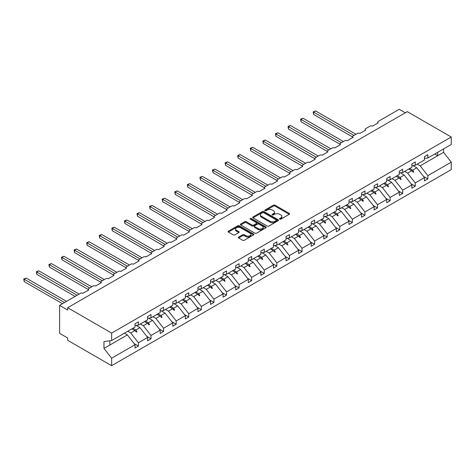 <?xml version="1.0" encoding="UTF-8"?>
<svg xmlns="http://www.w3.org/2000/svg" width="475" height="475" viewBox="0 0 475 475"><rect width="100%" height="100%" fill="white"/><g stroke="black" fill="none" stroke-linecap="round" stroke-linejoin="round"><path stroke-width="0.71" d="M279.733 219.165A0.784 0.451 0 0 0 280.838 219.165L289.251 214.308A1.122 0.647 0 0 0 289.584 213.851A1.122 0.647 0 0 0 289.251 213.394L275.001 205.164A1.122 0.647 0 0 0 273.416 205.164L265.002 210.021A0.784 0.451 0 0 0 264.777 210.342A0.784 0.451 0 0 0 265.002 210.662A0.784 0.451 0 0 0 266.113 210.662L267.199 210.033A3.586 2.066 0 0 1 272.27 210.033L273.457 210.716A3.586 2.066 0 0 1 274.508 212.183A3.586 2.066 0 0 1 273.457 213.643L272.371 214.273A0.784 0.451 0 0 0 272.139 214.593A0.784 0.451 0 0 0 272.371 214.914A0.784 0.451 0 0 0 273.475 214.914L274.568 214.284A3.586 2.066 0 0 1 279.632 214.284L280.82 214.967A3.586 2.066 0 0 1 281.871 216.434A3.586 2.066 0 0 1 280.82 217.894L279.733 218.524A0.784 0.451 0 0 0 279.502 218.844A0.784 0.451 0 0 0 279.733 219.165L279.733 218.524M238.658 237.072A1.122 0.647 0 0 0 238.331 237.53A1.122 0.647 0 0 0 238.658 237.987L242.654 240.297A1.122 0.647 0 0 0 244.239 240.297L253.585 234.899A1.122 0.647 0 0 0 253.911 234.442A1.122 0.647 0 0 0 253.585 233.985L239.329 225.756A1.122 0.647 0 0 0 237.743 225.756L228.404 231.153A1.122 0.647 0 0 0 228.077 231.61A1.122 0.647 0 0 0 228.404 232.067L233.231 234.858A1.122 0.647 0 0 0 234.816 234.858L238.818 232.548A1.122 0.647 0 0 0 239.145 232.091A1.122 0.647 0 0 0 238.818 231.634L236.419 230.25A2.993 1.728 0 0 1 235.541 229.027A2.993 1.728 0 0 1 237.393 227.43A2.993 1.728 0 0 1 240.659 227.804L250.04 233.219A2.993 1.728 0 0 1 250.919 234.442A2.993 1.728 0 0 1 249.066 236.039A2.993 1.728 0 0 1 245.801 235.665L244.239 234.763A1.122 0.647 0 0 0 242.654 234.763L238.658 237.072L238.658 237.987M424.466 158.418L427.856 157.997L451.25 144.495L451.25 137.02L407.289 111.637L67.676 307.711L67.676 310.038L59.607 305.378L80.578 293.271A1.71 0.986 180 0 1 83 293.271L88.807 289.916A1.71 0.986 0 0 1 88.308 289.222A1.71 0.986 0 0 1 88.807 288.521L93.165 286.003A1.71 0.986 180 0 1 95.582 286.003L101.395 282.655A1.71 0.986 0 0 1 100.89 281.954A1.71 0.986 0 0 1 101.395 281.253L105.747 278.742A1.71 0.986 180 0 1 108.169 278.742L113.976 275.387A1.71 0.986 0 0 1 113.478 274.687A1.71 0.986 0 0 1 113.976 273.992L118.334 271.474A1.71 0.986 180 0 1 120.751 271.474L126.564 268.12A1.71 0.986 0 0 1 126.059 267.425A1.71 0.986 0 0 1 126.564 266.724L130.916 264.207A1.71 0.986 180 0 1 133.338 264.207L139.145 260.858A1.71 0.986 0 0 1 138.647 260.158A1.71 0.986 0 0 1 139.145 259.457L143.503 256.945A1.71 0.986 180 0 1 145.92 256.945L151.727 253.591A1.71 0.986 0 0 1 151.228 252.89A1.71 0.986 0 0 1 151.727 252.195L156.085 249.678A1.71 0.986 180 0 1 158.507 249.678L164.314 246.323A1.71 0.986 0 0 1 163.81 245.628A1.71 0.986 0 0 1 164.314 244.928L168.672 242.41A1.71 0.986 180 0 1 171.089 242.41L176.896 239.062A1.71 0.986 0 0 1 176.397 238.361A1.71 0.986 0 0 1 176.896 237.66L181.254 235.149A1.71 0.986 180 0 1 183.677 235.149L189.483 231.794A1.71 0.986 0 0 1 188.979 231.093A1.71 0.986 0 0 1 189.483 230.399L193.836 227.881A1.71 0.986 180 0 1 196.258 227.881L202.065 224.527A1.71 0.986 0 0 1 201.566 223.832A1.71 0.986 0 0 1 202.065 223.131L206.423 220.62A1.71 0.986 180 0 1 208.84 220.62L214.652 217.265A1.71 0.986 0 0 1 214.148 216.564A1.71 0.986 0 0 1 214.652 215.864L219.005 213.352A1.71 0.986 180 0 1 221.427 213.352L227.234 209.998A1.71 0.986 0 0 1 226.735 209.297A1.71 0.986 0 0 1 227.234 208.602L231.592 206.085A1.71 0.986 180 0 1 234.009 206.085L239.822 202.73A1.71 0.986 0 0 1 239.317 202.035A1.71 0.986 0 0 1 239.822 201.335L244.174 198.823A1.71 0.986 180 0 1 246.596 198.823L252.403 195.468A1.71 0.986 0 0 1 251.904 194.768A1.71 0.986 0 0 1 252.403 194.073L256.761 191.556A1.71 0.986 180 0 1 259.178 191.556L264.985 188.201A1.71 0.986 0 0 1 264.486 187.506A1.71 0.986 0 0 1 264.985 186.806L269.343 184.288A1.71 0.986 180 0 1 271.765 184.288L277.572 180.939A1.71 0.986 0 0 1 277.067 180.239A1.71 0.986 0 0 1 277.572 179.538L281.93 177.027A1.71 0.986 180 0 1 284.347 177.027L290.154 173.672A1.71 0.986 0 0 1 289.655 172.971A1.71 0.986 0 0 1 290.154 172.277L294.512 169.759A1.71 0.986 180 0 1 296.934 169.759L302.741 166.404A1.71 0.986 0 0 1 302.237 165.71A1.71 0.986 0 0 1 302.741 165.009L307.093 162.492A1.71 0.986 180 0 1 309.516 162.492L315.323 159.143A1.71 0.986 0 0 1 314.824 158.442A1.71 0.986 0 0 1 315.323 157.742L319.681 155.23A1.71 0.986 180 0 1 322.098 155.23L327.91 151.875A1.71 0.986 0 0 1 327.406 151.175A1.71 0.986 0 0 1 327.91 150.48L332.262 147.963A1.71 0.986 180 0 1 334.685 147.963L340.492 144.608A1.71 0.986 0 0 1 339.993 143.913A1.71 0.986 0 0 1 340.492 143.213L344.85 140.695A1.71 0.986 180 0 1 347.267 140.695L353.079 137.346A1.71 0.986 0 0 1 352.575 136.646A1.71 0.986 0 0 1 353.079 135.945L357.432 133.433A1.71 0.986 180 0 1 359.854 133.433L365.661 130.079A1.71 0.986 0 0 1 365.162 129.378A1.71 0.986 0 0 1 365.661 128.683L370.019 126.166A1.71 0.986 180 0 1 372.436 126.166L378.242 122.811A1.71 0.986 0 0 1 377.744 122.117A1.71 0.986 0 0 1 378.242 121.416L399.22 109.309L405.27 112.801M451.25 137.02L111.637 333.094L67.676 307.711M267.283 226.076A1.122 0.647 0 0 0 268.862 226.076L278.207 220.685A1.122 0.647 0 0 0 278.534 220.228A1.122 0.647 0 0 0 278.207 219.771L263.957 211.541A1.122 0.647 0 0 0 262.372 211.541L253.027 216.933A1.122 0.647 0 0 0 252.7 217.39A1.122 0.647 0 0 0 253.027 217.847L267.283 226.076M250.61 219.331A0.784 0.451 0 0 1 251.406 219.444L265.881 227.798L256.553 233.189A1.122 0.647 0 0 1 254.968 233.189L240.718 224.96L240.718 224.046A1.122 0.647 0 0 0 240.386 224.503A1.122 0.647 0 0 0 240.718 224.96M240.718 224.046L244.714 221.736A1.122 0.647 0 0 1 246.299 221.736L252.077 225.073A1.122 0.647 0 0 0 253.662 225.073L256.316 223.541A1.122 0.647 0 0 0 256.642 223.084A1.122 0.647 0 0 0 256.316 222.627L250.295 219.153A0.784 0.451 0 0 1 250.07 218.833A0.784 0.451 0 0 1 250.551 218.411A0.784 0.451 0 0 1 251.406 218.512L265.893 226.878A1.122 0.647 0 0 1 266.226 227.335A1.122 0.647 0 0 1 265.893 227.792L265.893 226.878M111.637 333.094L111.637 340.569L135.031 327.061L135.031 323.778L138.421 321.818L138.421 325.102L135.031 325.523M134.134 343.567L138.421 346.037L138.421 342.754L147.618 337.446L139.953 327.643L136.064 325.399M127.793 331.241L130.756 332.951L138.421 342.754M138.421 325.102L147.618 319.794L147.618 316.51L151.002 314.557L151.002 317.84L147.618 318.262M146.722 336.3L151.002 338.776L151.002 335.492L160.2 330.178L152.534 320.376L148.645 318.131M140.374 323.974L143.337 325.684L151.002 335.492M151.002 317.84L160.2 312.532L160.2 309.249L163.59 307.289L163.59 310.573L160.2 310.994M159.303 329.032L163.59 331.508L163.59 328.225L172.781 322.917L165.122 313.114L161.233 310.87M152.962 316.712L155.925 318.422L163.59 328.225M163.59 310.573L172.781 305.265L172.781 301.981L176.172 300.022L176.172 303.305L172.781 303.733M171.891 321.771L176.172 324.241L176.172 320.957L185.369 315.649L177.703 305.847L173.814 303.602M165.543 309.445L168.506 311.155L176.172 320.957M176.172 303.305L185.369 297.997L185.369 294.714L188.753 292.76L188.753 296.044L185.369 296.465M184.472 314.503L188.753 316.979L188.753 313.696L197.95 308.382L190.291 298.579L186.402 296.335M178.125 302.177L181.094 303.893L188.753 313.696M188.753 296.044L197.95 290.736L197.95 287.452L201.341 285.493L201.341 288.776L197.95 289.198M197.054 307.236L201.341 309.712L201.341 306.428L210.538 301.12L202.873 291.317L198.983 289.073M190.713 294.916L193.675 296.626L201.341 306.428M201.341 288.776L210.538 283.468L210.538 280.185L213.922 278.225L213.922 281.509L210.538 281.936M209.641 299.974L213.922 302.444L213.922 299.161L223.119 293.853L215.46 284.05L211.571 281.806M203.294 287.648L206.263 289.358L213.922 299.161M213.922 281.509L223.119 276.201L223.119 272.917L226.51 270.964L226.51 274.247L223.119 274.669M222.223 292.707L226.51 295.183L226.51 291.899L235.707 286.591L228.042 276.783L224.152 274.538M215.882 280.381L218.844 282.097L226.51 291.899M226.51 274.247L235.707 268.939L235.707 265.656L239.091 263.696L239.091 266.98L235.707 267.401M234.81 285.445L239.091 287.915L239.091 284.632L248.288 279.324L240.623 269.521L236.74 267.277M228.463 273.119L231.432 274.829L239.091 284.632M239.091 266.98L248.288 261.672L248.288 258.388L251.679 256.435L251.679 259.718L248.288 260.14M247.392 278.178L251.679 280.648L251.679 277.364L260.876 272.056L253.211 262.253L249.322 260.009M241.051 265.852L244.013 267.562L251.679 277.364M251.679 259.718L260.876 254.404L260.876 251.121L264.26 249.167L264.26 252.451L260.876 252.872M259.979 270.91L264.26 273.386L264.26 270.103L273.457 264.795L265.792 254.986L261.903 252.742M253.632 258.584L256.595 260.3L264.26 270.103M264.26 252.451L273.457 247.143L273.457 243.859L276.848 241.9L276.848 245.183L273.457 245.605M272.561 263.649L276.848 266.119L276.848 262.835L286.039 257.527L278.38 247.724L274.491 245.48M266.22 251.322L269.183 253.033L276.848 262.835M276.848 245.183L286.039 239.875L286.039 236.592L289.429 234.638L289.429 237.922L286.039 238.343M285.148 256.381L289.429 258.851L289.429 255.568L298.627 250.26L290.961 240.457L287.072 238.213M278.801 244.055L281.764 245.765L289.429 255.568M289.429 237.922L298.627 232.607L298.627 229.324L302.017 227.371L302.017 230.654L298.627 231.076M297.73 249.114L302.017 251.59L302.017 248.306L311.208 242.998L303.549 233.189L299.66 230.945M291.389 236.787L294.352 238.503L302.017 248.306M302.017 230.654L311.208 225.346L311.208 222.062L314.598 220.103L314.598 223.387L311.208 223.808M310.317 241.852L314.598 244.322L314.598 241.039L323.796 235.731L316.13 225.928L312.241 223.683M303.97 229.526L306.933 231.236L314.598 241.039M314.598 223.387L323.796 218.078L323.796 214.795L327.18 212.842L327.18 216.125L323.796 216.547M322.899 234.585L327.18 237.061L327.18 233.777L336.377 228.463L328.718 218.66L324.829 216.416M316.552 222.258L319.521 223.968L327.18 233.777M327.18 216.125L336.377 210.811L336.377 207.527L339.767 205.574L339.767 208.857L336.377 209.279M335.481 227.317L339.767 229.793L339.767 226.51L348.965 221.202L341.299 211.393L337.41 209.148M329.139 214.991L332.102 216.707L339.767 226.51M339.767 208.857L348.965 203.549L348.965 200.266L352.349 198.307L352.349 201.59L348.965 202.012M348.068 220.056L352.349 222.526L352.349 219.242L361.546 213.934L353.881 204.131L349.998 201.887M341.721 207.729L344.69 209.439L352.349 219.242M352.349 201.59L361.546 196.282L361.546 192.998L364.937 191.045L364.937 194.328L361.546 194.75M360.65 212.788L364.937 215.264L364.937 211.981L374.134 206.667L366.468 196.864L362.579 194.619M354.308 200.462L357.271 202.172L364.937 211.981M364.937 194.328L374.134 189.014L374.134 185.731L377.518 183.777L377.518 187.061L374.134 187.482M373.237 205.521L377.518 207.997L377.518 204.713L386.715 199.405L379.05 189.602L375.161 187.352M366.89 193.194L369.859 194.91L377.518 204.713M377.518 187.061L386.715 181.753L386.715 178.469L390.106 176.51L390.106 179.793L386.715 180.215M385.819 198.259L390.106 200.729L390.106 197.446L399.297 192.138L391.637 182.335L387.748 180.09M379.478 185.933L382.44 187.643L390.106 197.446M390.106 179.793L399.297 174.485L399.297 171.202L402.687 169.248L402.687 172.532L399.297 172.953M398.406 190.992L402.687 193.467L402.687 190.184L411.884 184.87L404.219 175.067L400.33 172.823M392.059 178.665L395.022 180.375L402.687 190.184M402.687 172.532L411.884 167.218L411.884 163.934L415.275 161.981L415.275 165.264L411.884 165.686M410.988 183.724L415.275 186.2L415.275 182.917L424.466 177.608L424.466 180.892L427.856 178.933L427.856 175.649L451.25 162.147L451.25 169.623L111.637 365.691L67.676 340.308L67.676 337.98L59.607 333.325L59.607 305.378M404.647 171.404L407.609 173.114L415.275 182.917M427.856 157.997L427.856 154.713L424.466 156.673L424.466 159.956L415.275 165.264M423.575 176.463L427.856 178.933M417.228 164.136L420.191 165.846L427.856 175.649M111.637 340.569L103.972 341.519L103.972 348.412L127.365 334.911L124.403 333.195M127.365 334.911L135.031 344.713L135.031 347.997L138.421 346.037M151.002 338.776L147.618 340.729L147.618 337.446M163.59 331.508L160.2 333.462L160.2 330.178M176.172 324.241L172.781 326.2L172.781 322.917M188.753 316.979L185.369 318.933L185.369 315.649M201.341 309.712L197.95 311.665L197.95 308.382M213.922 302.444L210.538 304.404L210.538 301.12M226.51 295.183L223.119 297.136L223.119 293.853M239.091 287.915L235.707 289.875L235.707 286.591M251.679 280.648L248.288 282.607L248.288 279.324M264.26 273.386L260.876 275.34L260.876 272.056M276.848 266.119L273.457 268.078L273.457 264.795M289.429 258.851L286.039 260.811L286.039 257.527M302.017 251.59L298.627 253.543L298.627 250.26M314.598 244.322L311.208 246.282L311.208 242.998M327.18 237.061L323.796 239.014L323.796 235.731M339.767 229.793L336.377 231.747L336.377 228.463M352.349 222.526L348.965 224.485L348.965 221.202M364.937 215.264L361.546 217.217L361.546 213.934M377.518 207.997L374.134 209.95L374.134 206.667M390.106 200.729L386.715 202.688L386.715 199.405M402.687 193.467L399.297 195.421L399.297 192.138M415.275 186.2L411.884 188.153L411.884 184.87M103.972 348.412L111.637 358.215L135.031 344.713M111.637 358.215L111.637 365.691M130.756 332.951L134.858 330.582L136.479 332.114L136.883 331.877L135.85 330.012L139.953 327.643M132.887 328.302L135.85 330.012M131.896 328.872L134.858 330.582M143.337 325.684L147.44 323.321L149.061 324.847L149.465 324.615L148.432 322.745L152.534 320.376M145.469 321.035L148.432 322.745M144.477 321.605L147.44 323.321M155.925 318.422L160.027 316.053L161.648 317.579L162.052 317.348L161.019 315.483L165.122 313.114M158.05 313.767L161.019 315.483M157.065 314.343L160.027 316.053M168.506 311.155L172.609 308.786L174.23 310.317L174.634 310.08L173.601 308.216L177.703 305.847M170.638 306.506L173.601 308.216M169.646 307.076L172.609 308.786M181.094 303.893L185.197 301.524L186.817 303.05L187.221 302.818L186.188 300.948L190.291 298.579M183.219 299.238L186.188 300.948M182.228 299.808L185.197 301.524M193.675 296.626L197.778 294.257L199.399 295.783L199.803 295.551L198.77 293.687L202.873 291.317M195.807 291.971L198.77 293.687M194.815 292.547L197.778 294.257M206.263 289.358L210.366 286.989L211.987 288.521L212.39 288.283L211.357 286.419L215.46 284.05M208.388 284.709L211.357 286.419M207.397 285.279L210.366 286.989M218.844 282.097L222.947 279.728L224.568 281.253L224.972 281.022L223.939 279.152L228.042 276.783M220.976 277.442L223.939 279.152M219.984 278.012L222.947 279.728M231.432 274.829L235.535 272.46L237.156 273.986L237.553 273.754L236.52 271.89L240.623 269.521M233.558 270.174L236.52 271.89M232.566 270.75L235.535 272.46M244.013 267.562L248.116 265.192L249.737 266.724L250.141 266.487L249.108 264.623L253.211 262.253M246.145 262.913L249.108 264.623M245.153 263.483L248.116 265.192M256.595 260.3L260.698 257.931L262.319 259.457L262.723 259.225L261.689 257.355L265.792 254.986M258.727 255.645L261.689 257.355M257.735 256.215L260.698 257.931M269.183 253.033L273.285 250.663L274.906 252.189L275.31 251.958L274.277 250.093L278.38 247.724M271.308 248.377L274.277 250.093M270.322 248.953L273.285 250.663M281.764 245.765L285.867 243.396L287.488 244.928L287.892 244.696L286.858 242.826L290.961 240.457M283.896 241.116L286.858 242.826M282.904 241.686L285.867 243.396M294.352 238.503L298.454 236.134L300.075 237.66L300.479 237.429L299.446 235.558L303.549 233.189M296.477 233.848L299.446 235.558M295.492 234.418L298.454 236.134M306.933 231.236L311.036 228.867L312.657 230.393L313.061 230.161L312.027 228.297L316.13 225.928M309.065 226.581L312.027 228.297M308.073 227.157L311.036 228.867M319.521 223.968L323.623 221.599L325.244 223.131L325.648 222.9L324.615 221.029L328.718 218.66M321.646 219.319L324.615 221.029M320.655 219.889L323.623 221.599M332.102 216.707L336.205 214.338L337.826 215.864L338.23 215.632L337.197 213.762L341.299 211.393M334.234 212.052L337.197 213.762M333.242 212.622L336.205 214.338M344.69 209.439L348.793 207.07L350.413 208.596L350.817 208.365L349.778 206.5L353.881 204.131M346.815 204.79L349.778 206.5M345.824 205.36L348.793 207.07M357.271 202.172L361.374 199.803L362.995 201.335L363.399 201.103L362.366 199.233L366.468 196.864M359.403 197.523L362.366 199.233M358.411 198.093L361.374 199.803M369.859 194.91L373.962 192.541L375.577 194.067L375.98 193.836L374.947 191.965L379.05 189.602M371.984 190.255L374.947 191.965M370.993 190.831L373.962 192.541M382.44 187.643L386.543 185.274L388.164 186.806L388.568 186.568L387.535 184.704L391.637 182.335M384.566 182.994L387.535 184.704M383.58 183.564L386.543 185.274M395.022 180.375L399.125 178.006L400.746 179.538L401.149 179.307L400.116 177.436L404.219 175.067M397.153 175.726L400.116 177.436M396.162 176.296L399.125 178.006M407.609 173.114L411.712 170.745L413.333 172.271L413.737 172.039L412.704 170.175L416.807 167.806L424.466 177.608M409.735 168.459L412.704 170.175M416.807 167.806L412.918 165.555M408.749 169.035L411.712 170.745M420.191 165.846L443.585 152.338L451.25 162.147M434.732 154.031L437.701 155.741L437.701 152.315M443.585 148.918L443.585 152.338M109.862 345.016L109.862 340.789M412.057 171.071L413.737 172.039M399.475 178.339L401.149 179.307M386.887 185.6L388.568 186.568M374.306 192.868L375.98 193.836M361.718 200.129L363.399 201.103M349.137 207.397L350.817 208.365M336.555 214.664L338.23 215.632M323.968 221.926L325.648 222.9M311.386 229.193L313.061 230.161M298.799 236.461L300.479 237.429M286.217 243.723L287.892 244.696M273.63 250.99L275.31 251.958M261.048 258.257L262.723 259.225M248.461 265.519L250.141 266.487M235.879 272.787L237.553 273.754M223.297 280.054L224.972 281.022M210.71 287.316L212.39 288.283M198.128 294.583L199.803 295.551M185.541 301.851L187.221 302.818M172.959 309.112L174.634 310.08M160.372 316.38L162.052 317.348M147.79 323.647L149.465 324.615M135.203 330.909L136.883 331.877M280.048 219.272L280.82 218.827A3.586 2.066 0 0 0 281.871 217.366L281.871 216.434M274.508 212.183L274.508 213.115A3.586 2.066 0 0 1 273.457 214.575L272.68 215.021M289.251 213.394L289.251 214.308L275.001 206.097A1.122 0.647 0 0 0 273.416 206.097L265.317 210.769M278.207 219.771L278.207 220.685L263.957 212.473A1.122 0.647 0 0 0 262.372 212.473L253.044 217.859M276.23 220.548A0.784 0.451 0 0 0 276.456 220.228A0.784 0.451 0 0 0 276.23 219.907L263.72 212.681A0.784 0.451 0 0 0 262.61 212.681L261.464 213.346A3.586 2.066 0 0 0 260.413 214.807A3.586 2.066 0 0 0 261.464 216.273L270.014 221.208A3.586 2.066 0 0 0 275.078 221.208L276.23 220.548L276.23 221.481A0.784 0.451 0 0 0 276.456 221.16L276.456 220.228M260.413 214.807L260.413 215.739A3.586 2.066 0 0 0 261.464 217.206L261.464 216.273M276.23 221.481L275.078 222.14A3.586 2.066 0 0 1 270.014 222.14L261.464 217.206M240.73 224.966L244.714 222.668L244.714 221.736M256.642 223.084L256.642 224.016A1.122 0.647 0 0 1 256.316 224.473L253.662 226.005A1.122 0.647 0 0 1 252.077 226.005L246.299 222.668A1.122 0.647 0 0 0 244.714 222.668M258.073 228.534A2.993 1.728 0 0 0 261.339 228.908A2.993 1.728 0 0 0 263.192 227.311A2.993 1.728 0 0 0 262.313 226.088L259.006 224.182A1.122 0.647 0 0 0 257.42 224.182L254.772 225.714A1.122 0.647 0 0 0 254.44 226.171A1.122 0.647 0 0 0 254.772 226.628L258.073 228.534L258.073 229.467A2.993 1.728 0 0 0 261.339 229.841A2.993 1.728 0 0 0 263.192 228.243L263.192 227.311M254.44 226.171L254.44 227.103A1.122 0.647 0 0 0 254.772 227.561L254.772 226.628M258.073 229.467L254.772 227.561M250.919 234.442L250.919 235.374A2.993 1.728 0 0 1 249.066 236.972A2.993 1.728 0 0 1 245.801 236.598L244.239 235.695A1.122 0.647 0 0 0 242.654 235.695L238.67 237.993M235.541 229.027L235.541 229.959A2.993 1.728 0 0 0 236.419 231.183L236.419 230.25M238.818 231.634L238.818 232.548L236.419 231.183M253.567 234.911L239.329 226.688A1.122 0.647 0 0 0 237.743 226.688L228.416 232.073L228.404 231.153M313.185 111.892L313.631 112.147L313.631 114.475L313.185 111.892L315.649 110.984L313.631 112.147L353.964 135.434M313.631 114.475L352.575 136.96M315.649 110.984L355.983 134.271M300.604 119.16L301.043 119.415L301.043 121.742L300.604 119.16L303.062 118.251L301.043 119.415L341.383 142.702M301.043 121.742L339.993 144.228M303.062 118.251L343.395 141.538M288.016 126.421L288.462 126.677L288.462 129.01L288.016 126.421L290.48 125.513L288.462 126.677L328.795 149.963M288.462 129.01L327.406 151.495M290.48 125.513L330.814 148.8M275.435 133.689L275.88 133.944L275.88 136.272L275.435 133.689L277.893 132.78L275.88 133.944L316.213 157.231M275.88 136.272L314.824 158.757M277.893 132.78L318.226 156.067M262.853 140.956L263.293 141.212L263.293 143.539L262.853 140.956L265.311 140.048L263.293 141.212L303.626 164.498M263.293 143.539L302.237 166.024M265.311 140.048L305.645 163.335M250.266 148.218L250.711 148.473L250.711 150.807L250.266 148.218L252.724 147.309L250.711 148.473L291.044 171.76M250.711 150.807L289.655 173.292M252.724 147.309L293.057 170.596M237.684 155.485L238.123 155.741L238.123 158.068L237.684 155.485L240.142 154.577L238.123 155.741L278.457 179.027M238.123 158.068L277.067 180.553M240.142 154.577L280.476 177.864M225.097 162.753L225.542 163.008L225.542 165.336L225.097 162.753L227.555 161.844L225.542 163.008L265.875 186.295M225.542 165.336L264.486 187.821M227.555 161.844L267.894 185.131M212.515 170.014L212.954 170.27L212.954 172.603L212.515 170.014L214.973 169.106L212.954 170.27L253.288 193.557M212.954 172.603L251.904 195.083M214.973 169.106L255.307 192.393M199.928 177.282L200.373 177.537L200.373 179.865L199.928 177.282L202.392 176.373L200.373 177.537L240.706 200.824M200.373 179.865L239.317 202.35M202.392 176.373L242.725 199.66M187.346 184.549L187.785 184.805L187.785 187.132L187.346 184.549L189.804 183.641L187.785 184.805L228.125 208.092M187.785 187.132L226.735 209.618M189.804 183.641L230.138 206.922M174.758 191.811L175.204 192.066L175.204 194.394L174.758 191.811L177.223 190.902L175.204 192.066L215.537 215.353M175.204 194.394L214.148 216.879M177.223 190.902L217.556 214.189M162.177 199.078L162.622 199.334L162.622 201.661L162.177 199.078L164.635 198.17L162.622 199.334L202.956 222.621M162.622 201.661L201.566 224.147M164.635 198.17L204.968 221.457M149.589 206.34L150.035 206.601L150.035 208.929L149.589 206.34L152.053 205.432L150.035 206.601L190.368 229.888M150.035 208.929L188.979 231.414M152.053 205.432L192.387 228.718M137.008 213.607L137.453 213.863L137.453 216.19L137.008 213.607L139.466 212.699L137.453 213.863L177.787 237.15M137.453 216.19L176.397 238.676M139.466 212.699L179.799 235.986M124.426 220.875L124.866 221.13L124.866 223.458L124.426 220.875L126.884 219.967L124.866 221.13L165.199 244.417M124.866 223.458L163.81 245.943M126.884 219.967L167.218 243.253M111.839 228.137L112.284 228.398L112.284 230.725L111.839 228.137L114.297 227.228L112.284 228.398L152.618 251.679M112.284 230.725L151.228 253.211M114.297 227.228L154.63 250.515M99.257 235.404L99.697 235.659L99.697 237.987L99.257 235.404L101.715 234.496L99.697 235.659L140.03 258.946M99.697 237.987L138.647 260.472M101.715 234.496L142.049 257.783M86.67 242.672L87.115 242.927L87.115 245.254L86.67 242.672L89.134 241.763L87.115 242.927L127.448 266.214M87.115 245.254L126.059 267.74M89.134 241.763L129.467 265.05M74.088 249.933L74.528 250.188L74.528 252.522L74.088 249.933L76.546 249.025L74.528 250.188L114.861 273.475M74.528 252.522L113.478 275.007M76.546 249.025L116.88 272.312M61.501 257.201L61.946 257.456L61.946 259.783L61.501 257.201L63.965 256.292L61.946 257.456L102.279 280.743M61.946 259.783L100.89 282.269M63.965 256.292L104.298 279.579M48.919 264.468L49.364 264.723L49.364 267.051L48.919 264.468L51.377 263.56L49.364 264.723L89.698 288.01M49.364 267.051L88.308 289.536M51.377 263.56L91.711 286.847M36.332 271.73L36.777 271.985L36.777 274.318L36.332 271.73L38.796 270.821L36.777 271.985L77.11 295.272M36.777 274.318L75.092 296.436M38.796 270.821L79.129 294.108M23.75 278.997L24.195 279.252L24.195 281.58L23.75 278.997L26.208 278.089L24.195 279.252L64.529 302.539M24.195 281.58L62.51 303.703M26.208 278.089L66.542 301.376M280.82 218.827L280.82 217.894M272.371 214.914L272.371 214.273M273.457 214.575L273.457 213.643M265.002 210.662L265.002 210.021M273.416 206.097L273.416 205.164M275.001 206.097L275.001 205.164M253.027 217.847L253.027 216.933M262.372 212.473L262.372 211.541M263.957 212.473L263.957 211.541M270.014 222.14L270.014 221.208M275.078 222.14L275.078 221.208M246.299 222.668L246.299 221.736M252.077 226.005L252.077 225.073M253.662 226.005L253.662 225.073M256.316 224.473L256.316 223.541M251.406 219.444L251.406 218.512M242.654 235.695L242.654 234.763M244.239 235.695L244.239 234.763M245.801 236.598L245.801 235.665M237.743 226.688L237.743 225.756M239.329 226.688L239.329 225.756M253.585 234.899L253.585 233.985M377.744 123.102L377.744 122.117M365.162 130.37L365.162 129.378M352.575 137.631L352.575 136.646M339.993 144.899L339.993 143.913M327.406 152.166L327.406 151.175M314.824 159.428L314.824 158.442M302.237 166.695L302.237 165.71M289.655 173.963L289.655 172.971M277.067 181.224L277.067 180.239M264.486 188.492L264.486 187.506M251.904 195.759L251.904 194.768M239.317 203.021L239.317 202.035M226.735 210.288L226.735 209.297M214.148 217.556L214.148 216.564M201.566 224.817L201.566 223.832M188.979 232.085L188.979 231.093M176.397 239.347L176.397 238.361M163.81 246.614L163.81 245.628M151.228 253.882L151.228 252.89M138.647 261.143L138.647 260.158M126.059 268.411L126.059 267.425M113.478 275.678L113.478 274.687M100.89 282.94L100.89 281.954M88.308 290.207L88.308 289.222"/></g></svg>
